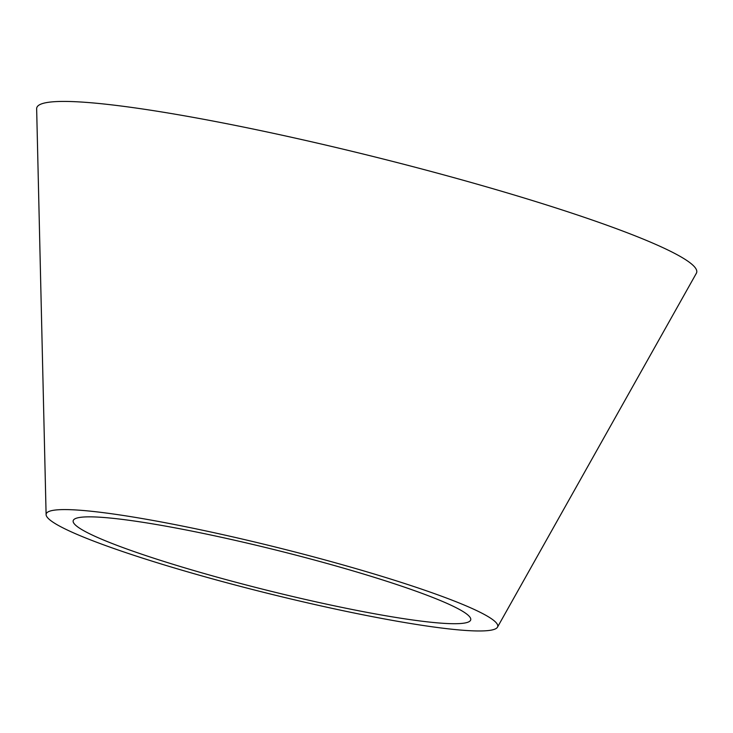 <?xml version="1.0" encoding="UTF-8"?>
<svg xmlns="http://www.w3.org/2000/svg" width="733" height="733" viewBox="0 0 733 733"><rect width="100%" height="100%" fill="white"/><g stroke="black" fill="none" stroke-linecap="round" stroke-linejoin="round"><path stroke-width="1.1" d="M156.175 558.977A204.855 20.597 -166 0 0 358.135 610.662A204.855 20.597 -166 0 0 470.504 620.375A204.855 20.597 -166 0 0 387.72 581.581A204.855 20.597 -166 0 0 180.859 528.951A204.855 20.597 -166 0 0 73.117 521.291A204.855 20.597 -166 0 0 156.175 558.977M403.452 583.12A232.682 23.401 -166 0 0 168.48 523.335A232.682 23.401 -166 0 0 46.106 514.639A232.682 23.401 -166 0 0 140.443 557.447A232.682 23.401 -166 0 0 369.844 616.151A232.682 23.401 -166 0 0 497.478 627.182A232.682 23.401 -166 0 0 403.452 583.12M497.478 627.182L696.35 273.299A340.075 34.194 -166 0 0 558.922 208.905A340.075 34.194 -166 0 0 215.511 121.522A340.075 34.194 -166 0 0 36.65 108.814L46.106 514.639"/></g></svg>
